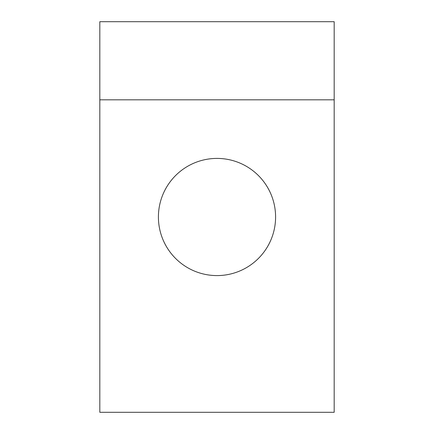 <?xml version="1.0" encoding="UTF-8"?>
<svg xmlns="http://www.w3.org/2000/svg" width="434" height="434" viewBox="0 0 434 434"><rect width="100%" height="100%" fill="white"/><g stroke="black" fill="none" stroke-linecap="round" stroke-linejoin="round"><path stroke-width="0.65" d="M99.82 412.3L99.82 21.7L334.18 21.7L334.18 412.3L99.82 412.3M275.59 217A58.59 58.59 0 0 0 187.705 166.26A58.59 58.59 0 0 0 187.705 267.74A58.59 58.59 0 0 0 275.59 217M99.82 99.82L334.18 99.82"/></g></svg>
